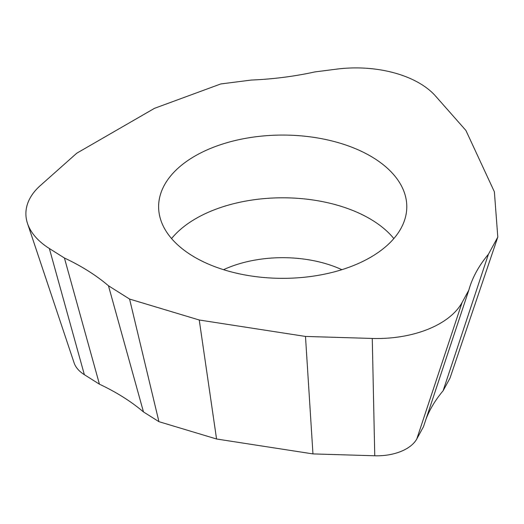 <?xml version="1.0" encoding="UTF-8"?>
<svg xmlns="http://www.w3.org/2000/svg" width="524" height="524" viewBox="0 0 524 524"><rect width="100%" height="100%" fill="white"/><g stroke="black" fill="none" stroke-linecap="round" stroke-linejoin="round"><path stroke-width="0.79" d="M494.374 191.791L497.8 237.09L488.401 254.297C479.84 264.509 473.696 275.185 469.976 286.327L468.803 290.191L462.089 302.479A89.277 51.542 180 0 1 372.269 338.452L305.485 336.434L199.244 320L129.579 299.06L108.468 285.757C96.128 275.27 81.449 266.022 64.426 258.011L49.348 248.507A89.277 51.542 180 0 1 27.51 223.453A89.277 51.542 180 0 1 40.296 185.614L76.72 153.231L154.495 108.33L220.735 83.964L251.238 80.061C273.142 79.137 294.357 76.419 314.885 71.919L336.677 69.129A89.277 51.542 180 0 1 435.549 96.049L465.908 130.45L494.374 191.791L465.908 130.45L435.549 96.049A89.277 51.542 0 0 0 336.677 69.129L314.885 71.919C294.357 76.432 273.142 79.144 251.238 80.061L220.735 83.964L154.495 108.33L76.72 153.231L40.296 185.614A89.277 51.542 0 0 0 49.348 248.507L64.426 258.011C81.462 266.015 96.141 275.264 108.468 285.757L143.478 411.936L158.936 421.676L129.579 299.06L199.244 320L216.556 438.994L312.959 453.908L374.752 455.775A41.796 24.13 0 0 0 416.803 438.935L423.51 426.647L468.803 290.191C472.294 277.674 478.825 265.707 488.401 254.297L443.114 390.753L449.992 378.158L497.8 237.09L494.374 191.791M216.032 146.288A124.083 71.637 0 0 0 158.628 207.589A124.083 71.637 0 0 0 223.696 269.722A124.083 71.637 0 0 0 349.377 267.129A124.083 71.637 0 0 0 406.781 207.589A124.083 71.637 0 0 0 343.056 144.113A124.083 71.637 0 0 0 216.032 146.288M27.51 223.453L74.133 362.955A41.796 24.13 0 0 0 84.357 374.686L99.436 384.19L64.426 258.011M99.436 384.19C116.459 392.201 131.144 401.45 143.478 411.936M158.936 421.676L216.556 438.994M199.244 320L305.485 336.434L312.959 453.908M426.071 418.945C429.863 409.165 435.549 399.773 443.114 390.753M171.571 238.564A122.76 70.871 180 0 1 216.746 208.893A122.76 70.871 180 0 1 393.838 238.564M108.468 285.757L129.579 299.06M305.485 336.434L372.269 338.452A89.277 51.542 0 0 0 462.089 302.479L468.803 290.191M488.401 254.297L497.8 237.09M49.348 248.507L84.357 374.686M374.752 455.775L372.269 338.452M462.089 302.479L416.803 438.935M341.858 269.683A94.582 54.607 0 0 0 231.89 266.238A94.582 54.607 0 0 0 223.552 269.683"/></g></svg>
